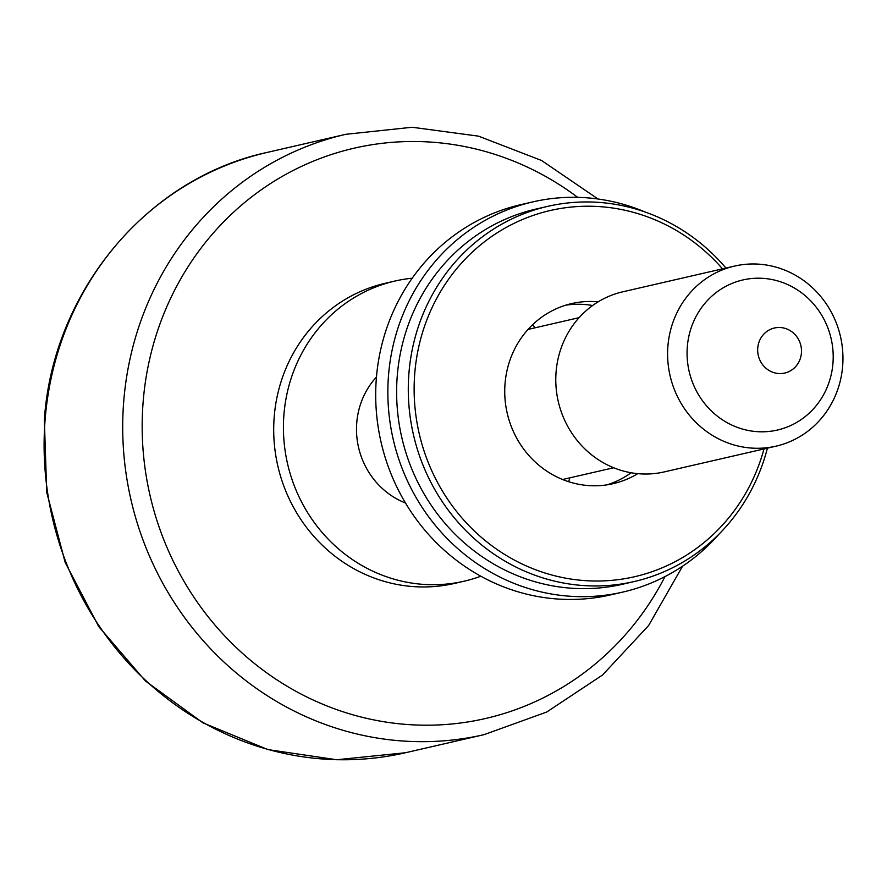 <?xml version="1.0" encoding="UTF-8"?>
<svg xmlns="http://www.w3.org/2000/svg" width="887" height="887" viewBox="0 0 887 887"><rect width="100%" height="100%" fill="white"/><g stroke="black" fill="none" stroke-linecap="round" stroke-linejoin="round"><path stroke-width="1.33" d="M734.547 266.078L622.729 291.823A92.403 87.425 77 0 0 556.094 371.897A92.403 87.425 77 0 0 664.197 471.917L776.014 446.172A92.403 87.425 -103 0 1 667.911 346.152A92.403 87.425 -103 0 1 734.547 266.078A92.403 87.425 -103 0 1 842.65 366.098A92.403 87.425 -103 0 1 776.014 446.172M687.325 346.695A77.003 72.856 -103 0 1 766.279 278.651A77.003 72.856 -103 0 1 832.948 363.315A77.003 72.856 -103 0 1 753.994 431.359A77.003 72.856 -103 0 1 687.325 346.695M480.821 576.228A154.016 145.712 -103 0 1 464.112 581.207A154.016 145.712 -103 0 1 283.94 414.495A154.016 145.712 -103 0 1 395.003 281.035A154.016 145.712 -103 0 1 412.211 278.208M532.544 324.786A154.016 145.712 -103 0 1 535.249 327.769M464.112 581.207L454.388 583.446A154.016 145.712 -103 0 1 274.216 416.735A154.016 145.712 -103 0 1 385.28 283.275L395.003 281.035M405.481 502.996A77.003 72.856 -103 0 1 356.751 422.811A77.003 72.856 -103 0 1 376.465 377.008M757.742 348.037A23.106 21.853 -103 0 1 781.425 327.625A23.106 21.853 -103 0 1 801.427 353.026A23.106 21.853 -103 0 1 777.744 373.438A23.106 21.853 -103 0 1 757.742 348.037M569.809 477.849A154.016 145.712 -103 0 1 568.667 481.708M719.346 533.774A200.218 189.419 -103 0 1 622.752 592.095L610.6 594.889A200.218 189.419 -103 0 1 549.707 598.293A200.218 189.419 -103 0 1 376.265 410.359A200.218 189.419 -103 0 1 520.758 204.664L532.91 201.87A200.218 189.419 -103 0 1 593.802 198.466A200.218 189.419 -103 0 1 645.281 212.082M622.752 592.095A200.218 189.419 -103 0 1 561.859 595.499A200.218 189.419 -103 0 1 388.417 407.565A200.218 189.419 -103 0 1 532.91 201.87M547.767 206.349L536.103 209.033A192.512 182.134 77 0 0 397.165 406.823A192.512 182.134 77 0 0 563.932 587.527A192.512 182.134 77 0 0 622.486 584.256L634.15 581.562A192.512 182.134 -103 0 1 575.596 584.832A192.512 182.134 -103 0 1 408.829 404.139A192.512 182.134 -103 0 1 547.767 206.349A192.512 182.134 -103 0 1 606.32 203.079A192.512 182.134 -103 0 1 725.932 268.062M722.517 268.839A187.889 177.766 77 0 0 607.407 207.325A187.889 177.766 77 0 0 414.761 373.349A187.889 177.766 77 0 0 577.426 579.921A187.889 177.766 77 0 0 763.984 448.944M565.662 305.195A92.403 87.425 -103 0 1 587.637 304.795A92.403 87.425 -103 0 1 592.605 305.516M631.123 472.771A92.403 87.425 -103 0 1 607.018 484.845M637.72 473.658A92.403 87.425 -103 0 1 613.15 483.67A92.403 87.425 -103 0 1 585.043 485.244A92.403 87.425 -103 0 1 504.991 398.507A92.403 87.425 -103 0 1 571.683 303.576A92.403 87.425 -103 0 1 598.16 301.835M767.399 448.157A192.512 182.134 -103 0 1 634.15 581.562M267.275 152.398A308.022 291.413 77 0 0 45.137 419.329A308.022 291.413 77 0 0 405.492 752.741L484.08 734.647A308.022 291.413 -103 0 1 123.736 401.234A308.022 291.413 -103 0 1 345.863 134.303L267.275 152.398C147.109 178.143 52.843 291.513 44.35 419.762L46.712 492.207L65.183 562.458L98.734 626.599L145.535 681.083L202.979 722.861L267.907 749.593L336.694 759.749L405.492 752.741M577.681 197.346A292.621 276.844 77 0 0 143.151 401.778A292.621 276.844 77 0 0 341.384 711.23A292.621 276.844 77 0 0 664.995 576.583M598.015 198.998L541.547 160.48L478.503 136.143L412.122 127.251L345.863 134.303M579.089 317.668L528.042 329.421M613.649 467.759L562.602 479.512M682.558 566.205L648.619 625.535L602.561 674.996L546.747 712.017L484.08 734.647"/></g></svg>
